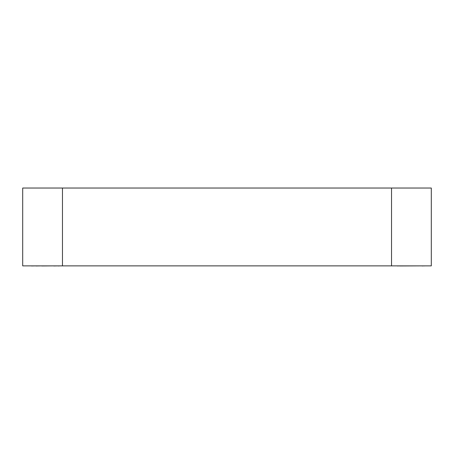 <?xml version="1.0" encoding="UTF-8"?>
<svg xmlns="http://www.w3.org/2000/svg" width="454" height="454" viewBox="0 0 454 454"><rect width="100%" height="100%" fill="white"/><g stroke="black" fill="none" stroke-linecap="round" stroke-linejoin="round"><path stroke-width="0.68" d="M62.47 265.879L22.7 265.879L22.7 188.035L391.53 188.035L391.53 265.879L62.47 265.879L62.47 188.035M391.53 265.879L431.3 265.879L431.3 188.035L391.53 188.035M29.062 265.879L31.496 265.879M31.496 265.965L35.877 265.879M35.877 265.965L41.694 265.879M41.694 265.965L53.765 265.879M53.765 265.965L58.061 265.879M58.061 265.965L60.195 265.879M397.329 265.879L393.686 265.879M397.744 265.879L397.329 265.965M399.605 265.879L397.744 265.965M422.067 265.879L399.605 265.965M422.419 265.879L422.067 265.965M423.627 265.879L422.419 265.965M424.604 265.879L423.871 265.965"/></g></svg>
